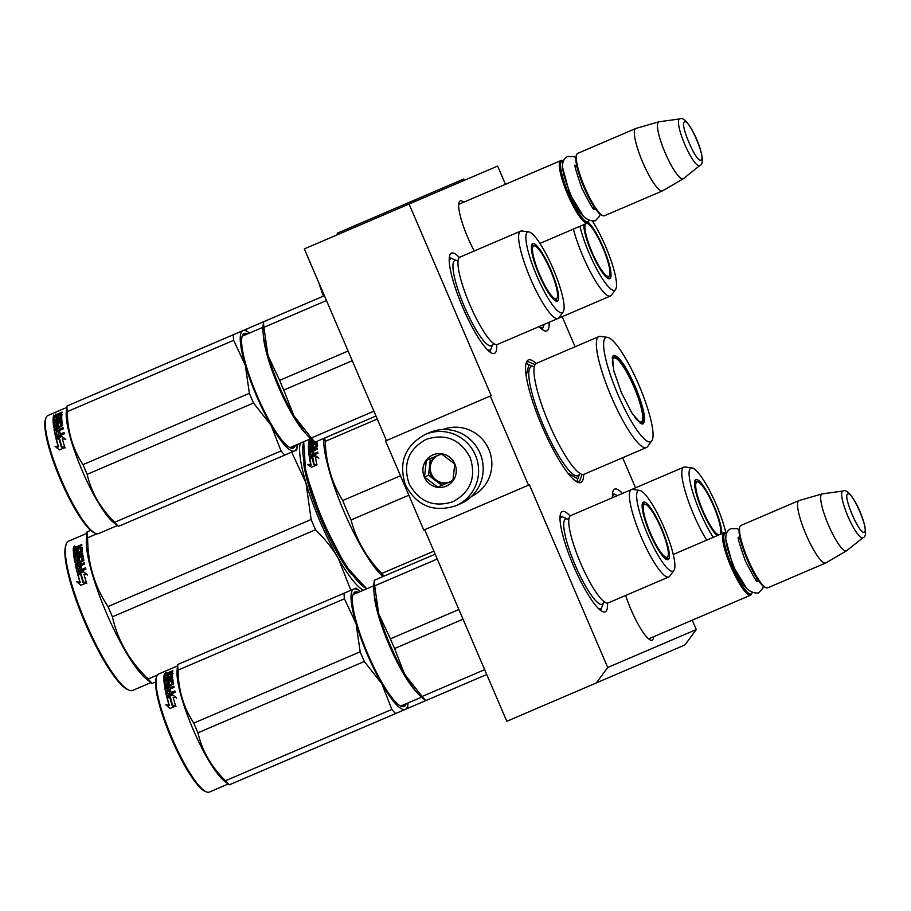 <?xml version="1.0" encoding="UTF-8"?>
<svg xmlns="http://www.w3.org/2000/svg" width="911" height="911" viewBox="0 0 911 911"><rect width="100%" height="100%" fill="white"/><g stroke="black" fill="none" stroke-linecap="round" stroke-linejoin="round"><path stroke-width="1.37" d="M692.269 620.175L696.277 629.535L607.717 667.49L529.405 484.777L528.494 485.164L490.3 396.034L491.2 395.647L409.073 204.018L497.634 166.064L505.468 184.329M635.536 487.818L622.646 457.732M562.189 316.686L575.08 346.772M536.101 363.512A66.662 13.517 66.8 0 0 528.323 359.959A66.662 13.517 66.8 0 0 526.319 362.384A66.662 13.517 66.8 0 0 542.159 426.553A66.662 13.517 66.8 0 0 577.699 482.283A66.662 13.517 66.8 0 0 580.842 482.511A66.662 13.517 66.8 0 0 583.632 474.415M625.652 595.441A36.508 7.402 66.8 0 0 650.443 640.034A36.508 7.402 66.8 0 0 652.162 640.16A36.508 7.402 66.8 0 0 653.654 636.721M463.688 202.231A36.508 7.402 66.8 0 0 460.169 200.944A36.508 7.402 66.8 0 0 459.076 202.276A36.508 7.402 66.8 0 0 474.267 250.98M496.689 344.631A54.546 11.057 -113.2 0 1 494.468 353.366A54.546 11.057 -113.2 0 1 491.906 353.183A54.546 11.057 -113.2 0 1 462.822 307.588A54.546 11.057 -113.2 0 1 449.852 255.08A54.546 11.057 -113.2 0 1 451.492 253.087A54.546 11.057 -113.2 0 1 459.349 257.506M607.466 603.105A54.546 11.057 -113.2 0 1 605.257 611.839A54.546 11.057 -113.2 0 1 602.683 611.657A54.546 11.057 -113.2 0 1 573.6 566.061A54.546 11.057 -113.2 0 1 560.641 513.553A54.546 11.057 -113.2 0 1 562.281 511.572A54.546 11.057 -113.2 0 1 570.127 515.99M549.105 322.3A54.546 11.057 -113.2 0 1 546.885 330.898A54.546 11.057 -113.2 0 1 544.311 330.716A54.546 11.057 -113.2 0 1 539.13 326.571M612.477 497.702A54.546 11.057 -113.2 0 1 613.057 491.086A54.546 11.057 -113.2 0 1 614.697 489.105A54.546 11.057 -113.2 0 1 622.452 493.42M607.717 667.49L596.42 682.886L506.801 721.296L424.663 529.667M696.277 629.535L684.981 644.931L596.42 682.886M409.073 204.018L304.331 248.908L386.469 440.537M490.3 396.034L385.558 440.924L423.763 530.054L528.494 485.164M648.734 638.953A34.083 6.912 66.8 0 0 649.019 638.873A34.083 6.912 66.8 0 0 649.554 638.486M459.588 203.996A34.083 6.912 66.8 0 0 458.939 204.11A34.083 6.912 66.8 0 0 458.688 204.258M582.118 474.392L579.373 481.908L576.959 481.93M526.068 363.17L527.742 361.439L535.076 364.639M648.643 638.873L750.641 595.156A33.935 6.878 -113.2 0 1 730.952 566.665A33.935 6.878 -113.2 0 1 723.903 532.764L673.24 554.48M750.641 595.156A33.935 6.878 66.8 0 0 751.666 593.915L752.076 592.822A32.967 6.684 66.8 0 1 751.131 593.892A32.967 6.684 -113.2 0 1 732 566.221A32.967 6.684 -113.2 0 1 725.156 533.277A32.967 6.684 66.8 0 1 726.579 533.345L725.509 532.878A33.935 6.878 66.8 0 0 723.903 532.764M756.198 580.113L756.973 579.783A22.308 4.521 -113.2 0 1 755.811 579.658M738.627 539.118L739.402 538.788A22.308 4.521 -113.2 0 0 738.684 539.699M825.708 562.987L767.666 587.857A33.935 6.878 -113.2 0 1 766.06 587.743L764.853 587.231A32.967 6.684 -113.2 0 1 747.271 559.673A32.967 6.684 -113.2 0 1 739.436 527.936L739.903 526.706A33.935 6.878 -113.2 0 1 740.928 525.465L798.958 500.594A33.935 6.878 -113.2 0 0 806.007 534.495A33.935 6.878 -113.2 0 0 825.708 562.987A33.935 6.878 66.8 0 0 825.856 562.907L846.49 550.825A30.963 6.275 66.8 0 0 846.649 550.711L863.002 537.695C872.863 535.406 851.58 485.563 842.994 491.018A25.428 5.159 66.8 0 0 842.721 491.097A25.428 5.159 66.8 0 0 847.993 516.503A25.428 5.159 66.8 0 0 862.751 537.843A25.428 5.159 66.8 0 0 863.002 537.695M766.06 587.743A33.935 6.878 -113.2 0 1 747.965 559.377A33.935 6.878 -113.2 0 1 739.903 526.706M842.994 491.018L822.291 493.887A30.963 6.275 66.8 0 0 822.109 493.921L799.129 500.538A33.935 6.878 66.8 0 0 798.958 500.594M846.49 550.825A30.963 6.275 66.8 0 1 846.353 550.893A30.963 6.275 -113.2 0 1 828.384 524.907A30.963 6.275 -113.2 0 1 821.95 493.978A30.963 6.275 66.8 0 1 822.109 493.921M539.916 243.419L587.424 223.058A33.935 6.878 -113.2 0 1 567.724 194.567A33.935 6.878 -113.2 0 1 560.675 160.666L458.677 204.383M587.424 223.058A33.935 6.878 66.8 0 0 588.438 221.817L588.848 220.724A32.967 6.684 66.8 0 1 587.914 221.794A32.967 6.684 -113.2 0 1 568.771 194.123A32.967 6.684 -113.2 0 1 561.928 161.179A32.967 6.684 66.8 0 1 563.362 161.247L562.281 160.78A33.935 6.878 66.8 0 0 560.675 160.666M592.97 208.015L593.744 207.685A22.308 4.521 -113.2 0 1 592.594 207.56M575.399 167.02L576.173 166.69A22.308 4.521 -113.2 0 0 575.467 167.601M662.479 190.889L604.437 215.759A33.935 6.878 -113.2 0 1 602.843 215.645L601.624 215.133A32.967 6.684 -113.2 0 1 584.053 187.575A32.967 6.684 -113.2 0 1 576.219 155.838L576.674 154.608A33.935 6.878 -113.2 0 1 577.699 153.367L635.741 128.497A33.935 6.878 -113.2 0 0 642.779 162.397A33.935 6.878 -113.2 0 0 662.479 190.889A33.935 6.878 66.8 0 0 662.639 190.809L683.273 178.727A30.963 6.275 66.8 0 0 683.421 178.613L699.773 165.597C709.646 163.308 688.363 113.465 679.777 118.92A25.428 5.159 66.8 0 0 679.492 118.999A25.428 5.159 66.8 0 0 684.776 144.405A25.428 5.159 66.8 0 0 699.534 165.745A25.428 5.159 66.8 0 0 699.773 165.597M602.843 215.645A33.935 6.878 -113.2 0 1 584.737 187.279A33.935 6.878 -113.2 0 1 576.674 154.608M679.777 118.92L659.063 121.789A30.963 6.275 66.8 0 0 658.881 121.823L635.901 128.44A33.935 6.878 66.8 0 0 635.741 128.497M683.273 178.727A30.963 6.275 66.8 0 1 683.125 178.795A30.963 6.275 -113.2 0 1 665.155 152.809A30.963 6.275 -113.2 0 1 658.733 121.88A30.963 6.275 66.8 0 1 658.881 121.823M323.553 296.064A31.521 6.388 -113.2 0 1 319.34 284.243L319.157 283.606A31.521 6.388 66.8 0 1 319.044 283.23M319.34 284.243L321.834 289.744M455.773 505.787L460.385 503.806A38.786 37.977 -113.2 0 0 480.017 453.188A38.786 37.977 -113.2 0 0 429.821 432.509L425.209 434.479C404.848 445.73 398.278 462.617 405.486 485.13C416.817 505.89 433.579 512.779 455.773 505.787A38.786 37.977 -113.2 0 0 475.405 455.17A38.786 37.977 -113.2 0 0 425.209 434.479M409.039 483.616C418.969 501.779 433.613 507.814 452.961 501.71C470.725 491.917 476.442 477.148 470.133 457.424C460.203 439.25 445.57 433.226 426.223 439.318C408.458 449.123 402.73 463.881 409.039 483.616M424.31 477.068A16.967 16.614 -113.2 0 0 446.276 486.121A16.967 16.614 -113.2 0 0 454.862 463.972A16.967 16.614 -113.2 0 0 432.907 454.919A16.967 16.614 -113.2 0 0 424.31 477.068M424.503 476.988L437.792 487.112L452.915 480.632L454.737 464.029L441.448 453.894L426.337 460.374L424.503 476.988L428.534 475.257L441.824 485.381M430.368 458.643L429.457 466.956A14.542 14.246 -113.2 0 0 449.385 482.147L452.915 480.632M441.448 453.894L437.929 455.409A14.542 14.246 -113.2 0 0 429.457 466.956L428.534 475.257M449.385 482.147A14.542 14.246 -113.2 0 0 453.063 479.835M442.142 454.338A14.542 14.246 -113.2 0 0 437.929 455.409M449.818 481.953A14.542 14.246 66.8 0 1 431.438 474.016A14.542 14.246 -113.2 0 1 438.362 455.227M471.625 496.324A36.36 35.609 -113.2 0 0 488.854 449.408A36.36 35.609 -113.2 0 0 442.997 429.525M608.161 602.945A47.52 9.634 -113.2 0 1 602.604 600.406A47.52 9.634 -113.2 0 1 580.58 563.066A47.52 9.634 66.8 0 1 568.737 521.365A47.52 9.634 66.8 0 1 570.719 515.603L631.38 489.606A47.52 9.634 66.8 0 0 641.242 537.069A47.52 9.634 -113.2 0 0 668.822 576.948L608.161 602.945M394.565 648.53L404.552 674.117A65.455 13.278 -113.2 0 1 378.771 613.957L390.409 638.839A72.732 14.747 66.8 0 0 394.565 648.53L463.039 619.184M390.409 638.839L458.882 609.493M374.683 585.841L378.771 613.957A65.455 13.278 66.8 0 1 373.783 585.226L374.319 580.261A72.732 14.747 66.8 0 0 374.683 585.841L437.246 559.024M374.319 580.261L435.173 554.173M667.399 557.202A30.792 6.24 -113.2 0 1 666.647 559.525M644.703 504.25A30.792 6.24 66.8 0 0 642.506 503.191M661.602 528.346A31.304 6.354 66.8 0 0 643.132 502.246A31.304 6.354 66.8 0 0 649.93 533.345A31.304 6.354 66.8 0 0 667.763 559.718A31.304 6.354 66.8 0 0 661.602 528.346M647.596 534.347A43.876 8.894 66.8 0 0 673.912 570.457A43.876 8.894 66.8 0 0 663.948 527.332A43.876 8.894 66.8 0 0 639.59 490.38A43.876 8.894 66.8 0 0 647.596 534.347M567.667 519.099L567.599 519.076A46.37 9.406 66.8 0 0 575.285 565.344A46.37 9.406 -113.2 0 0 603.492 602.797L605.006 602.16M639.59 490.38L632.576 489.458A47.52 9.634 66.8 0 0 631.38 489.606L683.797 467.138A47.52 9.634 66.8 0 0 693.658 514.601A47.52 9.634 -113.2 0 0 706.708 540.132M673.912 570.457L669.744 576.185A47.52 9.634 -113.2 0 1 668.822 576.948M425.744 700.639L421.918 697.541A65.455 13.278 66.8 0 1 404.552 674.117L422.1 696.471A72.732 14.747 66.8 0 0 425.881 700.582L486.747 674.504M422.1 696.471L484.663 669.653M407.604 708.428L437.701 695.526M600.508 608.594L598.504 608.559M560.003 518.723L561.347 517.243M228.069 784.052L209.348 792.08A64.248 13.027 -113.2 0 1 206.319 791.864L205.1 791.352A63.269 12.834 -113.2 0 1 171.37 738.457A63.269 12.834 -113.2 0 1 156.328 677.556L156.794 676.326A64.248 13.027 -113.2 0 1 158.73 673.981L177.451 665.952M166.861 679.857A63.269 12.834 -113.2 0 1 167.476 680.517M170.881 684.594A63.269 12.834 -113.2 0 1 171.359 685.209M206.319 791.864A64.248 13.027 -113.2 0 1 172.065 738.161A64.248 13.027 -113.2 0 1 156.794 676.326M166.781 677.955A64.248 13.027 -113.2 0 1 167.442 678.615M168.102 679.333A64.248 13.027 -113.2 0 1 168.694 679.982M176.586 698.077L172.293 694.478L176.233 697.655L173.136 697.359A64.248 13.027 -113.2 0 0 175.572 705.683L172.418 705.239A64.248 13.027 -113.2 0 1 170.095 697.097L170.471 697.564A63.269 12.834 -113.2 0 0 172.657 705.273M172.669 694.979L168.068 696.949M172.293 694.478L166.747 696.858L170.095 697.097M166.166 705.148L169.036 705.137L165.825 704.75L170.095 708.439L175.686 706.048L172.498 705.9A63.269 12.834 -113.2 0 1 172.407 705.581M172.168 705.547A64.248 13.027 -113.2 0 1 169.833 697.382L167.203 697.655L170.209 697.86M176.017 706.367L172.498 705.9M169.378 705.513A63.269 12.834 -113.2 0 1 167.203 697.655M169.036 705.137A64.248 13.027 -113.2 0 1 166.827 697.166M170.881 676.053L171.302 676.816L169.161 677.875L168.74 677.112L170.881 676.053A64.248 13.027 -113.2 0 1 170.926 673.707L163.957 676.566A64.248 13.027 -113.2 0 1 164.219 674.55L167.373 672.944L168.706 673.753L167.373 672.944L169.628 672.591M168.706 673.753L169.799 672.922M172.281 672.455L169.366 673.969A63.269 12.834 -113.2 0 0 169.321 674.265M169.378 672.079L172.874 670.587A64.248 13.027 -113.2 0 0 172.737 671.248L168.945 673.149A64.248 13.027 -113.2 0 0 168.854 673.878L169.104 674.368M166.064 684.48L166.713 685.14L168.045 684.389L167.635 683.717L166.018 684.4A64.248 13.027 -113.2 0 1 165.677 681.382L172.657 678.388A64.248 13.027 -113.2 0 1 172.578 677.408L165.597 680.403A64.248 13.027 -113.2 0 1 165.551 679.458L172.509 676.076A64.248 13.027 -113.2 0 1 172.578 672.58L168.854 673.878M166.428 685.072A63.269 12.834 -113.2 0 1 166.349 684.446M168.045 684.389A63.269 12.834 -113.2 0 1 167.818 682.464L173.181 680.164M167.635 683.717A64.248 13.027 -113.2 0 1 167.396 681.758L167.818 682.464M170.528 690.185L169.161 690.766A63.269 12.834 -113.2 0 0 169.822 693.761L168.159 694.239A63.269 12.834 -113.2 0 1 168.068 693.829L167.772 693.715A64.248 13.027 -113.2 0 1 167.043 690.367L174.024 687.372A64.248 13.027 -113.2 0 1 173.785 686.131L170.027 687.737A64.248 13.027 -113.2 0 1 169.731 686.142L173.397 684.047A64.248 13.027 -113.2 0 1 172.76 679.458L167.396 681.758M170.027 687.737L170.425 688.34A63.269 12.834 -113.2 0 1 170.3 687.623M166.599 695.697L175.128 692.303A64.248 13.027 -113.2 0 1 174.81 690.937L171.052 692.542L171.439 693.077A63.269 12.834 -113.2 0 1 171.291 692.44M171.052 692.542A64.248 13.027 -113.2 0 1 170.38 689.502L168.763 690.185A64.248 13.027 -113.2 0 0 169.435 693.237L168.079 693.818M166.736 695.742A63.269 12.834 -113.2 0 1 165.21 688.363L172.088 684.708A63.269 12.834 -113.2 0 1 171.655 681.644L171.37 681.587M166.394 695.412A64.248 13.027 -113.2 0 1 164.8 687.725L165.21 688.363M164.8 687.725L171.678 684.059L172.088 684.708M171.678 684.059A64.248 13.027 -113.2 0 1 171.234 680.961L171.655 681.644M171.234 680.961L169.104 681.872A64.248 13.027 -113.2 0 0 169.366 683.876L164.527 685.949A64.248 13.027 -113.2 0 1 163.923 677.215L164.344 678A63.269 12.834 -113.2 0 0 164.88 686.211M165.267 686.131L164.64 686.142M165.506 677.499L164.344 678M167.123 677.807A64.248 13.027 -113.2 0 1 167.134 676.224L167.556 677.01A63.269 12.834 -113.2 0 0 167.556 678.57L167.123 677.807L165.506 678.353A64.248 13.027 -113.2 0 1 165.529 676.52L163.923 677.215M165.54 678.399L165.939 679.116A63.269 12.834 -113.2 0 1 165.927 678.319M169.161 677.875A63.269 12.834 -113.2 0 1 169.161 676.93M168.74 677.112A64.248 13.027 -113.2 0 1 168.751 675.529L167.134 676.224M164.481 676.349A63.269 12.834 -113.2 0 1 164.629 675.381L165.7 674.675M164.219 674.55L164.629 675.381M171.302 676.816A63.269 12.834 -113.2 0 1 171.348 674.504L170.676 673.684M165.62 675.256L167.237 674.573A64.248 13.027 -113.2 0 1 167.373 673.548L165.745 674.356A64.248 13.027 -113.2 0 0 165.62 675.256L165.882 675.746M167.26 674.607L166.155 675.176A63.269 12.834 -113.2 0 0 166.098 675.655M167.704 674.96A63.269 12.834 -113.2 0 1 167.795 674.379L167.373 673.548M167.055 689.012L168.41 688.431A64.248 13.027 -113.2 0 1 168.125 686.837L166.542 687.725A64.248 13.027 -113.2 0 0 166.759 688.921L167.055 689.012A63.269 12.834 -113.2 0 0 167.168 689.525L168.82 689.035A63.269 12.834 -113.2 0 1 168.524 687.463L168.25 687.577M168.74 676.509L167.556 677.01M167.556 678.57L165.939 679.116M174.958 691.563L171.439 693.077M170.414 689.673L168.797 690.367M173.921 686.848L170.425 688.34M172.657 679.287L167.453 681.519M172.646 678.296L166.018 681.132A63.269 12.834 -113.2 0 1 165.973 680.244M171.052 673.924L172.999 673.388M165.7 672.591L165.813 673.206M166.121 673.445L165.882 674.22L166.121 673.445M177.565 664.597L177.064 670.769A64.248 13.027 66.8 0 0 193.007 729.187A64.248 13.027 -113.2 0 0 224.311 781.012L229.265 784.861A72.732 14.747 -113.2 0 1 225.484 780.738C211.318 766.903 202.14 750.926 197.949 732.808A72.732 14.747 -113.2 0 1 195.831 727.969A72.732 14.747 -113.2 0 1 193.792 723.106L360.164 651.809L356.099 623.739A65.455 13.278 66.8 0 0 381.834 683.797L364.309 661.5A72.732 14.747 -113.2 0 1 360.164 651.809M236.222 781.877L231.394 783.938M408.026 702.962A65.455 13.278 -113.2 0 1 407.98 703.52A65.455 13.278 -113.2 0 1 405.338 709.396L395.636 713.552A72.732 14.747 -113.2 0 1 391.855 709.43L381.834 683.797M407.456 708.485L405.338 709.396A65.455 13.278 -113.2 0 1 381.891 683.899M356.099 623.739L344.438 598.8A72.732 14.747 -113.2 0 1 344.062 593.232L356.03 588.096L359.845 591.205A65.455 13.278 -113.2 0 1 360.266 591.558M356.064 623.625A65.455 13.278 -113.2 0 1 353.741 589.075A65.455 13.278 -113.2 0 1 359.845 591.205M193.792 723.106C183.555 707.585 178.317 689.912 178.066 670.109A72.732 14.747 -113.2 0 1 177.691 664.529L353.764 589.064M177.702 664.529L179.82 663.618M182.997 662.251L184.831 661.477M356.543 593.152A61.333 12.435 66.8 0 0 354.504 593.232A61.333 12.435 66.8 0 0 352.91 594.894M358.353 592.378A62.301 12.64 66.8 0 0 353.115 594.245A62.301 12.64 66.8 0 0 367.919 654.212A62.301 12.64 66.8 0 0 401.147 706.287A62.301 12.64 66.8 0 0 406.101 703.793M400.521 705.991A61.333 12.435 66.8 0 0 404.29 704.567M229.265 784.861L405.315 709.407M225.484 780.738L391.855 709.43M197.949 732.808L364.309 661.5M178.066 670.109L344.438 598.8M667.137 557.27A28.776 5.83 -113.2 0 1 650.443 533.129A28.776 5.83 -113.2 0 1 644.476 504.387A28.776 5.83 66.8 0 1 645.193 504.295A28.776 5.83 66.8 0 1 661.17 528.528A28.776 5.83 66.8 0 1 667.695 556.815A28.776 5.83 66.8 0 1 667.137 557.27M697.12 481.782A30.792 6.24 66.8 0 0 694.922 480.723M721.831 533.652A31.304 6.354 66.8 0 0 714.019 505.878A31.304 6.354 66.8 0 0 695.548 479.778A31.304 6.354 66.8 0 0 702.347 510.877A31.304 6.354 66.8 0 0 717.082 535.691M725.896 533.049A43.876 8.894 66.8 0 0 716.365 504.876A43.876 8.894 66.8 0 0 692.007 467.924A43.876 8.894 66.8 0 0 700.012 511.88A43.876 8.894 66.8 0 0 713.256 537.331M692.007 467.924L684.992 466.99A47.52 9.634 66.8 0 0 683.797 467.138M612.42 496.256L613.763 494.775M288.639 759.41L283.811 761.482M718.916 534.905A28.776 5.83 -113.2 0 1 702.256 509.238A28.776 5.83 -113.2 0 1 696.881 481.919A28.776 5.83 66.8 0 1 697.61 481.828A28.776 5.83 66.8 0 1 713.586 506.06A28.776 5.83 66.8 0 1 720.111 534.347A28.776 5.83 66.8 0 1 720.066 534.404L720.111 534.347M613.627 355.313C618.728 355.529 625.948 365.971 635.286 386.64C643.815 407.661 646.4 420.096 643.041 423.934L641.276 423.809L632.188 413.548L621.37 392.607L613.661 370.333L612.499 356.668L613.627 355.313M612.294 357.363L613.137 356.577C618.102 356.793 625.14 366.962 634.238 387.095C642.54 407.559 645.056 419.675 641.788 423.421L640.638 423.49M367.042 588.654A81.216 16.466 -113.2 0 1 366.302 588.369L345.542 565.799L322.3 520.785L305.743 472.923L303.705 442.313A81.216 16.466 -113.2 0 1 304.012 441.584M366.302 588.369A81.216 16.466 -113.2 0 1 322.995 520.488A81.216 16.466 -113.2 0 1 303.705 442.313M312.268 440.924A81.216 16.466 -113.2 0 1 312.894 441.38M318.793 458.313L314.967 455.284L318.394 457.709L315.468 457.664A81.216 16.466 -113.2 0 0 316.903 464.587L313.942 464.416A81.216 16.466 -113.2 0 1 312.598 457.641L313.008 458.267A80.248 16.273 -113.2 0 0 314.215 464.428M312.598 457.641L309.421 457.652L314.967 455.284M315.377 455.921L311.368 457.641M308.1 464.997L311.118 465.1L310.731 464.542L307.702 464.416L311.391 467.297L316.982 464.895L313.669 464.69L315.946 465.339M313.669 464.69A81.216 16.466 -113.2 0 1 312.314 457.903L309.455 457.914L312.724 458.529M311.118 465.1A80.248 16.273 -113.2 0 1 309.877 458.552M310.731 464.542A81.216 16.466 -113.2 0 1 309.455 457.914M314.306 441.63L310.139 443.418L310.412 444.784M314.887 442.108L310.082 444.158M310.309 447.381L310.731 448.144L311.824 447.677L311.403 446.914L310.047 447.358A81.216 16.466 -113.2 0 1 310.047 444.944L317.028 441.949L317.062 441.175M312.53 444.841L311.699 445.194M310.07 447.403L310.469 448.11A80.248 16.273 -113.2 0 1 310.457 447.643M311.403 446.914L312.086 447.415A80.248 16.273 -113.2 0 1 312.063 445.878L312.325 444.466L316.345 442.746L316.766 443.52L312.746 445.251M311.664 446.663A81.216 16.466 -113.2 0 1 311.642 445.092L312.063 445.878M310.731 454.942L310.731 454.942A81.216 16.466 -113.2 0 1 310.389 452.198L317.37 449.203L317.267 448.178L313.509 449.795A81.216 16.466 -113.2 0 1 313.407 448.497L317.13 446.481A81.216 16.466 -113.2 0 1 317.017 442.792L316.345 442.746M313.509 449.795L313.931 450.501L317.347 449.043M313.714 451.651L312.257 452.266M312.371 454.43L311.141 455.602L312.78 455.09A80.248 16.273 -113.2 0 1 312.462 452.619L312.052 451.924A81.216 16.466 -113.2 0 0 312.371 454.43L312.78 455.09M309.979 456.65L317.905 453.257L317.734 452.129L313.988 453.735L314.397 454.395L317.848 452.915M313.988 453.735A81.216 16.466 -113.2 0 1 313.657 451.23L312.052 451.924M309.592 456.73A80.248 16.273 -113.2 0 1 308.954 450.899L309.182 449.487L315.229 446.891L315.605 447.552M309.353 456.662L309.239 456.468A81.216 16.466 -113.2 0 1 308.533 450.171L308.954 450.899M313.407 448.588L311.835 449.271M310.195 449.966L309.603 450.228M315.229 446.891L315.901 447.369A80.248 16.273 -113.2 0 1 315.821 444.898L315.138 444.112M315.479 446.629A81.216 16.466 -113.2 0 1 315.4 444.135L315.81 444.875M309.148 448.827L313.293 446.652A81.216 16.466 -113.2 0 1 313.259 445.046M309.569 449.567L308.875 449.487M308.852 448.907A80.248 16.273 -113.2 0 1 309.25 442.655L308.84 441.824A81.216 16.466 -113.2 0 0 308.453 448.736L308.533 448.872M310.264 442.222L309.25 442.655M310.571 443.236L310.241 442.587A81.216 16.466 -113.2 0 1 310.446 441.129L308.84 441.824M310.674 443.19A80.248 16.273 -113.2 0 1 310.788 442.416M312.792 440.412L312.006 440.742A81.216 16.466 -113.2 0 0 311.824 441.972L312.131 442.564M312.279 442.495A80.248 16.273 -113.2 0 1 312.427 441.573L312.006 440.742M313.726 441.163L313.748 441.869M309.683 441.015A80.248 16.273 -113.2 0 1 309.82 440.651L310.697 440.104M312.211 439.933L308.943 441.334A81.216 16.466 -113.2 0 1 309.41 439.785L309.82 440.651M313.031 440.594L312.131 440.981M310.264 451.013L310.97 451.776L312.314 451.196A80.248 16.273 -113.2 0 1 312.211 449.909L311.79 449.18L310.184 450.034L310.264 451.013L311.904 450.49A81.216 16.466 -113.2 0 1 311.79 449.18M310.309 451.07L310.685 451.731L310.605 450.763M311.904 450.49L312.314 451.196M311.869 439.66L310.845 440.514M310.674 440.172A81.216 16.466 -113.2 0 1 310.89 439.478L311.323 439.216M312.154 439.888L311.3 440.332M313.464 441.129L312.427 441.573M313.76 452.061L312.462 452.619M316.766 443.52L317.438 443.577M310.981 438.943L310.173 439.296L310.583 440.15M310.719 438.795L311.038 438.202L310.719 438.795M310.457 439.888L309.774 439.011M309.41 439.785L310.173 439.296M311.642 445.092L312.325 444.466M308.533 450.171L309.182 449.487M310.23 442.552L311.824 441.972M323.735 438.407A81.216 16.466 66.8 0 0 343.948 511.515A81.216 16.466 66.8 0 0 382.95 576.561M400.498 475.77L342.718 500.538A89.699 18.186 66.8 0 0 351.054 519.965L408.823 495.208M324.76 437.975A89.699 18.186 66.8 0 0 325.181 441.38L377.256 419.06M342.718 500.538C331.877 482.955 326.024 463.243 325.181 441.38M433.875 551.144L381.789 573.463C366.541 557.783 356.292 539.95 351.054 519.965M381.789 573.463A89.699 18.186 66.8 0 0 383.964 576.128M536.477 363.318A60.365 12.242 66.8 0 0 533.948 370.652A60.365 12.242 66.8 0 0 549.003 423.626A60.365 12.242 66.8 0 0 576.982 471.055A60.365 12.242 66.8 0 0 584.031 474.289L646.446 447.54A60.365 12.242 66.8 0 1 611.406 396.877A60.365 12.242 66.8 0 1 598.88 336.569L536.477 363.318M651.786 440.844A56.721 11.501 -113.2 0 0 638.907 385.091A56.721 11.501 -113.2 0 0 607.409 337.321A56.721 11.501 -113.2 0 0 605.986 337.48A56.721 11.501 66.8 0 0 617.76 394.156A56.721 11.501 66.8 0 0 650.682 441.767A56.721 11.501 -113.2 0 0 651.786 440.844L647.619 446.561A60.365 12.242 -113.2 0 1 646.446 447.54M598.88 336.569A60.365 12.242 -113.2 0 1 600.395 336.398L607.409 337.321M576.982 478.389L567.849 473.082M526.182 375.867L528.642 365.596M300.3 443.179A82.423 16.717 66.8 0 0 305.971 482.944L311.141 519.498A92.125 18.687 66.8 0 0 313.304 524.645A92.125 18.687 66.8 0 0 315.536 529.758L112.417 616.815A92.125 18.687 -113.2 0 1 110.185 611.702A92.125 18.687 66.8 0 1 108.01 606.555C94.562 586.479 87.763 563.556 87.615 537.775A92.125 18.687 66.8 0 1 87.217 531.865L87.627 531.694M79.576 548.616A80.248 16.273 66.8 0 0 79.018 548.035M66.298 544.061L65.843 545.302A80.248 16.273 66.8 0 0 84.905 622.532A80.248 16.273 -113.2 0 0 127.699 689.604L128.906 690.117A81.216 16.466 -113.2 0 1 85.6 622.236A81.216 16.466 66.8 0 1 66.298 544.061A81.216 16.466 66.8 0 1 68.746 541.1L86.887 533.334M363.33 590.237A82.423 16.717 -113.2 0 1 338.448 558.705L350.872 590.305M324.544 525.909L323.883 526.182M154.528 682.373L152.16 683.387A92.125 18.687 -113.2 0 1 148.151 679.025C129.59 661.147 117.678 640.41 112.417 616.815M157.455 675.04L148.151 679.025M291.668 452.152L305.971 482.944A82.423 16.717 66.8 0 0 338.448 558.705C332.709 548.741 325.068 539.096 315.536 529.758M351.259 574.181A74.429 15.088 -113.2 0 1 321.64 521.069A74.429 15.088 -113.2 0 1 303.602 462.993M88.504 531.318L90.121 530.623M90.667 530.396L87.217 531.865M320.137 515.637L319.488 515.922M86.989 531.967L86.386 539.426A81.216 16.466 66.8 0 0 106.553 613.262A81.216 16.466 -113.2 0 0 146.124 678.775L151.932 683.478M96.919 533.789L87.615 537.775M311.141 519.498L108.01 606.555M150.873 682.624L132.733 690.401A81.216 16.466 -113.2 0 1 128.906 690.117M80.874 548.16A81.216 16.466 66.8 0 0 80.27 547.5M79.337 546.532A81.216 16.466 66.8 0 0 78.688 545.883M78.779 573.873L83.459 571.857L87.445 575.023M83.459 571.857L77.549 573.771L81.295 574.488A80.248 16.273 66.8 0 0 83.516 582.152M80.931 574.044A81.216 16.466 66.8 0 0 83.277 582.118L86.408 582.516A81.216 16.466 66.8 0 1 83.983 574.317L87.092 574.613L83.083 571.402M73.7 551.132A80.248 16.273 66.8 0 1 73.632 549.367L73.882 547.944L76.296 546.896L77.742 547.796L78.733 546.805M76.467 547.784L76.296 546.896L78.312 546.042L78.505 549.071M76.729 547.67L77.742 547.796M78.312 546.042L81.796 544.55A81.216 16.466 66.8 0 0 81.819 545.461L78.745 546.782M78.505 548.217L78.551 549.162M78.13 548.422L81.91 547.215A81.216 16.466 66.8 0 0 82.332 551.519L75.408 554.97L75.556 556.074L75.977 556.735L82.662 553.877M80.305 548.411L81.91 547.215M81.626 547.841L82.332 547.955M75.556 556.074L82.548 553.079L82.719 554.218L75.727 557.202A81.216 16.466 66.8 0 0 76.319 560.618L76.615 560.698A80.248 16.273 66.8 0 0 76.718 561.222L78.107 560.834L77.925 559.923A81.216 16.466 66.8 0 1 77.537 557.737L77.947 558.375A80.248 16.273 66.8 0 0 78.335 560.527M77.537 557.737L82.434 555.163M78.141 556.951L78.551 557.6L83.322 556.063M80.84 564.251A80.248 16.273 66.8 0 0 80.988 564.911L80.589 564.353A81.216 16.466 66.8 0 1 80.225 562.645L83.869 560.504A81.216 16.466 66.8 0 1 82.912 555.437L82.149 555.232L82.559 555.881M80.589 564.353L84.347 562.747L84.643 564.068L77.663 567.063A81.216 16.466 66.8 0 0 78.505 570.559L78.824 570.673A80.248 16.273 66.8 0 0 78.893 571.049L80.555 570.582L80.179 570.092A81.216 16.466 66.8 0 1 79.405 566.915L79.792 567.439A80.248 16.273 66.8 0 0 80.555 570.582M79.792 567.439L81.17 566.847M79.405 566.915L81.022 566.221A81.216 16.466 66.8 0 0 81.796 569.398L85.554 567.792L85.907 569.204L77.401 572.598M77.993 572.598L77.162 572.29A81.216 16.466 66.8 0 1 75.271 564.194L75.67 564.763A80.248 16.273 66.8 0 0 77.503 572.643M81.853 557.657L81.455 557.031A81.216 16.466 66.8 0 0 82.104 560.459L82.502 561.051A80.248 16.273 66.8 0 1 81.853 557.657L81.557 557.578M81.455 557.031L79.314 557.953A81.216 16.466 66.8 0 0 79.724 560.174L75.032 562.474M75.659 562.474L74.873 562.246A81.216 16.466 66.8 0 1 73.404 552.1L73.825 552.818A80.248 16.273 66.8 0 0 75.226 562.543M75.59 553.683A80.248 16.273 66.8 0 0 75.659 554.343L77.298 553.831L76.877 553.136A81.216 16.466 66.8 0 1 76.672 551.212L77.093 551.929A80.248 16.273 66.8 0 0 77.298 553.831M75.283 553.717L75.659 554.343M73.404 552.1L75.021 551.406A81.216 16.466 66.8 0 0 75.249 553.649L76.877 553.136M76.672 551.212L78.289 550.517A81.216 16.466 66.8 0 0 78.494 552.442L78.915 553.136L80.783 552.328L80.612 551.349A81.216 16.466 66.8 0 1 80.339 548.456L80.749 549.185A80.248 16.273 66.8 0 0 81.033 552.043M78.494 552.442L80.373 551.633L80.783 552.328M73.723 551.964L75.021 551.474M73.21 548.616A81.216 16.466 66.8 0 0 73.335 551.292L80.339 548.456M77.435 564.809L77.708 566.084L79.371 565.594L77.321 565.526L77.036 564.239L78.608 563.34A81.216 16.466 66.8 0 0 78.984 565.048M78.608 563.34L79.006 563.909A80.248 16.273 66.8 0 0 79.371 565.594M75.283 549.64A80.248 16.273 66.8 0 0 75.317 550.438M74.907 549.8L76.513 549.105A81.216 16.466 66.8 0 1 76.456 547.762L74.85 548.604A81.216 16.466 66.8 0 0 74.907 549.8L75.271 550.46M76.513 549.105L76.888 549.766M76.456 547.762L76.877 548.513A80.248 16.273 66.8 0 0 76.934 549.754M77.093 551.929L78.38 551.371M73.825 552.818L75.101 552.271M75.67 564.763L82.502 561.051M82.024 569.307A80.248 16.273 66.8 0 0 82.172 569.887L85.702 568.384M80.988 564.911L84.495 563.397M77.947 558.375L78.551 557.6M73.632 549.367L74.975 548.422M73.882 547.944L74.303 548.707M74.429 546.236L73.518 547.135L75.055 546.475L74.315 545.985L74.292 547.158L74.315 545.985L75.784 546.759M76.615 560.698L77.925 559.923M78.824 570.673L80.179 570.092M75.271 564.194L82.104 560.459M79.895 582.049A81.216 16.466 66.8 0 1 77.629 574.089L80.669 574.329A81.216 16.466 66.8 0 0 83.026 582.425L86.522 582.869L80.942 585.261L76.695 581.696L80.236 582.414A80.248 16.273 66.8 0 1 78.004 574.545L81.033 574.773M83.026 582.425L86.852 583.188M77.036 582.072L80.236 582.414M612.67 365.675A34.777 7.049 66.8 0 1 613.866 357.977A34.777 7.049 -113.2 0 1 614.595 357.864A34.777 7.049 -113.2 0 1 634.056 387.175A34.777 7.049 -113.2 0 1 641.856 421.474A34.777 7.049 -113.2 0 1 641.276 421.918A34.777 7.049 66.8 0 1 634.865 417.477M497.372 344.472A47.52 9.634 -113.2 0 1 491.826 341.932A47.52 9.634 -113.2 0 1 469.803 304.593A47.52 9.634 66.8 0 1 457.948 262.892A47.52 9.634 66.8 0 1 459.941 257.118L520.591 231.121A47.52 9.634 66.8 0 0 530.464 278.595A47.52 9.634 -113.2 0 0 558.033 318.474L497.372 344.472M283.788 390.056L293.775 415.644A65.455 13.278 -113.2 0 1 267.982 355.484L279.631 380.365A72.732 14.747 66.8 0 0 283.788 390.056L352.25 360.71M279.631 380.365L348.093 351.02M263.905 327.356L267.982 355.484A65.455 13.278 66.8 0 1 262.994 326.753L263.53 321.788A72.732 14.747 66.8 0 0 263.905 327.356L326.468 300.55M245.31 365.265A65.455 13.278 66.8 0 0 271.057 425.323L253.531 403.026A72.732 14.747 -113.2 0 1 249.375 393.324L245.31 365.265L233.66 340.327A72.732 14.747 -113.2 0 1 233.284 334.747L324.396 295.699M556.621 298.728A30.792 6.24 -113.2 0 1 555.869 301.04M533.914 245.765A30.792 6.24 66.8 0 0 531.717 244.706M550.825 269.861A31.304 6.354 66.8 0 0 532.354 243.772A31.304 6.354 66.8 0 0 539.153 274.871A31.304 6.354 66.8 0 0 556.974 301.234A31.304 6.354 66.8 0 0 550.825 269.861M536.807 275.874A43.876 8.894 66.8 0 0 563.123 311.983A43.876 8.894 66.8 0 0 553.171 268.859A43.876 8.894 66.8 0 0 528.801 231.906A43.876 8.894 66.8 0 0 536.807 275.874M449.749 257.585L456.81 260.603A46.37 9.406 66.8 0 0 464.496 306.859A46.37 9.406 -113.2 0 0 492.714 344.324L490.016 351.521M528.801 231.906L521.787 230.984A47.52 9.634 66.8 0 0 520.591 231.121M563.123 311.983L558.955 317.7A47.52 9.634 -113.2 0 1 558.033 318.474L549.788 322.004M326.924 437.041L314.955 442.177L311.141 439.068A65.455 13.278 66.8 0 1 293.775 415.644L311.323 437.997A72.732 14.747 66.8 0 0 315.104 442.108L375.958 416.02M311.323 437.997L373.886 411.18M489.731 350.12L487.727 350.086M449.214 260.239L450.569 258.758M117.28 525.579L98.559 533.595A64.248 13.027 -113.2 0 1 95.53 533.379L94.323 532.867A63.269 12.834 -113.2 0 1 60.581 479.983A63.269 12.834 -113.2 0 1 45.55 419.071L46.017 417.842A64.248 13.027 -113.2 0 1 47.941 415.507L66.662 407.479M55.15 420.438A63.269 12.834 -113.2 0 1 55.389 420.677L56.767 420.085A63.269 12.834 -113.2 0 1 56.778 418.536L56.345 417.75A64.248 13.027 -113.2 0 0 56.345 419.322L56.767 420.085M56.083 421.383A63.269 12.834 -113.2 0 1 56.687 422.032M60.103 426.12A63.269 12.834 -113.2 0 1 60.57 426.735M95.53 533.379A64.248 13.027 -113.2 0 1 61.276 479.687A64.248 13.027 -113.2 0 1 46.017 417.842M56.004 419.47A64.248 13.027 -113.2 0 1 56.653 420.142M57.325 420.848A64.248 13.027 -113.2 0 1 57.917 421.508M65.808 439.603L61.504 436.005L65.444 439.17L62.347 438.886A64.248 13.027 -113.2 0 0 64.783 447.199L61.629 446.766A64.248 13.027 -113.2 0 1 59.317 438.624L59.693 439.091A63.269 12.834 -113.2 0 0 61.868 446.789M61.891 436.506L57.291 438.476M61.504 436.005L55.97 438.385L59.317 438.624M55.389 446.675L58.247 446.663L55.036 446.276L59.317 449.966L64.897 447.574L61.72 447.415A63.269 12.834 -113.2 0 1 61.618 447.107M61.379 447.073A64.248 13.027 -113.2 0 1 59.056 438.908L56.038 438.692L59.42 439.375M65.228 447.893L61.72 447.415M58.589 447.028A63.269 12.834 -113.2 0 1 56.425 439.182M58.247 446.663A64.248 13.027 -113.2 0 1 56.038 438.692M60.092 417.58L60.513 418.343L58.384 419.402L57.962 418.639L60.092 417.58A64.248 13.027 -113.2 0 1 60.149 415.222L53.168 418.092A64.248 13.027 -113.2 0 1 53.43 416.065L56.584 414.471L57.928 415.279L56.584 414.471L58.589 413.605L58.156 414.676A64.248 13.027 -113.2 0 0 58.076 415.405L58.327 415.883M57.928 415.279L59.01 414.437M61.504 413.981L58.577 415.496A63.269 12.834 -113.2 0 0 58.543 415.792M58.589 413.605L62.085 412.114A64.248 13.027 -113.2 0 0 61.959 412.774L58.885 414.095M55.275 425.995L55.935 426.667L57.029 426.2L56.846 425.232L55.229 425.927A64.248 13.027 -113.2 0 1 54.888 422.909L61.88 419.914A64.248 13.027 -113.2 0 1 61.8 418.935L54.819 421.93A64.248 13.027 -113.2 0 1 54.762 420.973L61.732 417.602A64.248 13.027 -113.2 0 1 61.8 414.106L58.076 415.405M55.651 426.599A63.269 12.834 -113.2 0 1 55.571 425.972M57.268 425.904A63.269 12.834 -113.2 0 1 57.029 423.979L62.392 421.679M56.846 425.232A64.248 13.027 -113.2 0 1 56.607 423.285L57.029 423.979M59.739 431.7L58.384 432.292A63.269 12.834 -113.2 0 0 59.044 435.287L57.382 435.765A63.269 12.834 -113.2 0 1 57.279 435.344L56.983 435.23A64.248 13.027 -113.2 0 1 56.266 431.894L63.246 428.899A64.248 13.027 -113.2 0 1 62.996 427.658L59.249 429.263A64.248 13.027 -113.2 0 1 58.953 427.669L62.62 425.562A64.248 13.027 -113.2 0 1 61.982 420.984L56.607 423.285M59.249 429.263L59.648 429.867A63.269 12.834 -113.2 0 1 59.511 429.149M55.822 437.212L64.351 433.83A64.248 13.027 -113.2 0 1 64.021 432.463L60.274 434.069L60.661 434.593A63.269 12.834 -113.2 0 1 60.513 433.966M60.274 434.069A64.248 13.027 -113.2 0 1 59.591 431.017L57.985 431.712A64.248 13.027 -113.2 0 0 58.657 434.763L57.302 435.344M55.958 437.269A63.269 12.834 -113.2 0 1 54.432 429.89L61.299 426.223A63.269 12.834 -113.2 0 1 60.866 423.171L60.593 423.114M55.617 436.938A64.248 13.027 -113.2 0 1 54.022 429.252L54.432 429.89M54.022 429.252L60.889 425.585L61.299 426.223M60.889 425.585A64.248 13.027 -113.2 0 1 60.456 422.476L60.866 423.171M60.456 422.476L58.315 423.399A64.248 13.027 -113.2 0 0 58.589 425.391L53.738 427.475A64.248 13.027 -113.2 0 1 53.134 418.741L53.555 419.527A63.269 12.834 -113.2 0 0 54.091 427.737M54.489 427.658L53.863 427.669M54.728 419.026L53.555 419.527M56.345 419.322L54.728 419.88A64.248 13.027 -113.2 0 1 54.751 418.047L53.134 418.741M54.751 419.925L55.15 420.643A63.269 12.834 -113.2 0 1 55.15 419.846M58.384 419.402A63.269 12.834 -113.2 0 1 58.372 418.456M57.962 418.639A64.248 13.027 -113.2 0 1 57.962 417.056L56.345 417.75M53.692 417.876A63.269 12.834 -113.2 0 1 53.851 416.896L54.911 416.202M53.43 416.065L53.851 416.896M60.513 418.343A63.269 12.834 -113.2 0 1 60.57 416.031L59.898 415.211M54.842 416.782L56.459 416.088A64.248 13.027 -113.2 0 1 56.596 415.074L54.956 415.883A64.248 13.027 -113.2 0 0 54.842 416.782L55.093 417.272M56.471 416.133L55.377 416.703A63.269 12.834 -113.2 0 0 55.309 417.181M56.926 416.486A63.269 12.834 -113.2 0 1 57.006 415.906L56.596 415.074M56.288 430.527A63.269 12.834 -113.2 0 0 56.38 431.051L58.031 430.561A63.269 12.834 -113.2 0 1 57.746 428.99L57.473 429.104M57.951 418.024L56.778 418.536M64.169 433.089L60.661 434.593M59.636 431.199L58.019 431.894M63.132 428.364L59.648 429.867M61.88 420.814L56.676 423.046M61.868 419.812L55.241 422.658A63.269 12.834 -113.2 0 1 55.184 421.77M60.274 415.45L62.221 414.915M55.332 414.96L55.093 415.746L55.332 414.96M66.776 406.112L66.275 412.296A64.248 13.027 66.8 0 0 82.218 470.702A64.248 13.027 -113.2 0 0 113.522 522.538L118.487 526.376A72.732 14.747 -113.2 0 1 114.706 522.265C100.529 508.429 91.351 492.441 87.16 474.324A72.732 14.747 -113.2 0 1 85.053 469.495A72.732 14.747 -113.2 0 1 83.015 464.633L249.375 393.324M125.445 523.392L120.616 525.465M297.237 444.488A65.455 13.278 -113.2 0 1 297.202 445.046A65.455 13.278 -113.2 0 1 294.549 450.922L284.847 455.079A72.732 14.747 -113.2 0 1 281.066 450.956L271.057 425.323M297.202 445.046L296.804 449.943L294.549 450.922A65.455 13.278 -113.2 0 1 271.114 425.414M245.275 365.152A65.455 13.278 -113.2 0 1 242.952 330.602A65.455 13.278 -113.2 0 1 249.056 332.72L245.093 329.68M83.015 464.633C72.778 449.112 67.539 431.438 67.289 411.635A72.732 14.747 -113.2 0 1 66.913 406.055L242.975 330.591M66.924 406.055L69.042 405.144M72.22 403.778L74.042 403.004M245.765 334.679A61.333 12.435 66.8 0 0 243.715 334.758A61.333 12.435 66.8 0 0 242.121 336.421M247.564 333.904A62.301 12.64 66.8 0 0 242.337 335.772A62.301 12.64 66.8 0 0 257.141 395.738A62.301 12.64 66.8 0 0 290.358 447.813A62.301 12.64 66.8 0 0 295.323 445.308M289.744 447.517A61.333 12.435 66.8 0 0 293.513 446.083M118.487 526.376L294.526 450.922M114.706 522.265L281.066 450.956M87.16 474.324L253.531 403.026M67.289 411.635L233.66 340.327M55.981 430.447A64.248 13.027 -113.2 0 1 55.753 429.24L57.336 428.364A64.248 13.027 -113.2 0 0 57.632 429.958L55.981 430.447M556.359 298.797A28.776 5.83 -113.2 0 1 539.654 274.655A28.776 5.83 -113.2 0 1 533.687 245.902A28.776 5.83 66.8 0 1 534.404 245.822A28.776 5.83 66.8 0 1 550.381 270.055A28.776 5.83 66.8 0 1 556.917 298.33A28.776 5.83 66.8 0 1 556.359 298.797M609.026 276.261A30.792 6.24 -113.2 0 1 608.286 278.584M583.757 224.618A31.304 6.354 66.8 0 0 591.569 252.404A31.304 6.354 66.8 0 0 609.391 278.766A31.304 6.354 66.8 0 0 603.241 247.405A31.304 6.354 66.8 0 0 588.199 222.318M579.931 226.27A43.876 8.894 66.8 0 0 589.223 253.406A43.876 8.894 66.8 0 0 615.54 289.516A43.876 8.894 66.8 0 0 605.587 246.391A43.876 8.894 66.8 0 0 592.651 221.441M573.395 229.071A47.52 9.634 66.8 0 0 582.869 256.128A47.52 9.634 -113.2 0 0 610.45 296.007L558.033 318.474M615.54 289.516L611.372 295.244A47.52 9.634 -113.2 0 1 610.45 296.007M542.136 327.653L540.132 327.618M119.33 383.588L121.459 382.677M124.636 381.31L126.458 380.536M607.273 278.003L609.334 275.874A28.776 5.83 66.8 0 1 608.776 276.329A28.776 5.83 -113.2 0 1 592.685 253.6A28.776 5.83 -113.2 0 1 585.591 223.844M609.334 275.874A28.776 5.83 66.8 0 0 602.797 247.587A28.776 5.83 66.8 0 0 586.821 223.354A28.776 5.83 66.8 0 0 586.741 223.343L586.821 223.354M337.765 234.582L337.184 233.239L463.631 179.046L464.211 180.389M416.316 200.91L415.735 199.577M746.826 588.688L732.899 565.833L725.953 539.995M847.799 494.013C842.299 494.958 859.665 535.486 864.14 532.149C869.641 531.204 852.275 490.687 847.799 494.013M583.598 216.59L569.682 193.736L562.725 167.897M684.571 121.915C679.071 122.86 696.448 163.388 700.923 160.051C706.424 159.106 689.046 118.589 684.571 121.915M374.091 593.061A60.604 12.287 66.8 0 0 389.191 645.102A60.604 12.287 66.8 0 0 416.464 691.916M577.027 480.94L579.692 473.845A59.317 12.025 -113.2 0 1 578.018 475.724A59.317 12.025 66.8 0 1 543.594 425.938A59.317 12.025 66.8 0 1 531.284 366.677A59.317 12.025 -113.2 0 1 533.789 366.769L526.831 363.796M263.302 334.588A60.604 12.287 66.8 0 0 278.402 386.628A60.604 12.287 66.8 0 0 305.675 433.442M756.973 579.783L757.724 579.533M740.096 538.412L739.402 538.788M593.744 207.685L594.496 207.435M576.868 166.314L576.173 166.69M600.087 214.153L599.506 216.306L595.247 220.838C585.773 221.897 577.437 212.719 570.218 193.291C563.681 176.358 558.136 160.951 567.69 156.533L573.873 156.555L575.866 157.626M574.932 166.326L575.365 165.324C573.839 163.752 576.071 171.541 582.072 188.691C590.203 204.474 594.234 211.306 594.177 209.2L593.141 208.835M763.316 586.251L762.735 588.404L758.476 592.936C749.001 593.995 740.654 584.816 733.446 565.389C726.91 548.456 721.364 533.049 730.907 528.631L737.101 528.653L739.094 529.724M738.149 538.424L738.593 537.422C737.067 535.85 739.299 543.639 745.289 560.8C753.431 576.572 757.462 583.404 757.405 581.298L756.369 580.933M569.113 518.427L567.599 519.076L560.538 516.07M603.515 602.752L600.793 610.006M421.497 697.188L400.783 706.071M373.749 585.784L353.035 594.655M167.043 687.065L166.087 686.655M170.926 673.673L171.348 674.482M166.667 672.42L167.077 673.275L166.667 672.42M164.492 673.514L164.902 674.368L164.492 673.514M407.98 703.52L407.581 708.428M665.634 558.944L667.695 556.815M642.232 504.318L645.193 504.295M617.521 495.538L612.955 493.603M694.637 481.851L697.61 481.828M579.795 473.561L580.512 473.526M310.275 451.047L310.697 451.765M83.083 569.5L82.32 569.181M614.595 357.864L612.181 357.989M641.856 421.474L640.103 423.137M494.217 343.686L492.726 344.267M458.335 259.942L456.81 260.603M310.708 438.715L290.005 447.597M262.96 327.3L242.246 336.182M56.254 428.591L55.298 428.181M60.137 415.2L60.559 415.997M55.878 413.947L56.3 414.801L55.878 413.947M53.703 415.04L54.113 415.883L53.703 415.04M554.856 300.459L556.917 298.33M531.443 245.845L534.404 245.822M544.174 324.407L542.432 329.053"/></g></svg>
